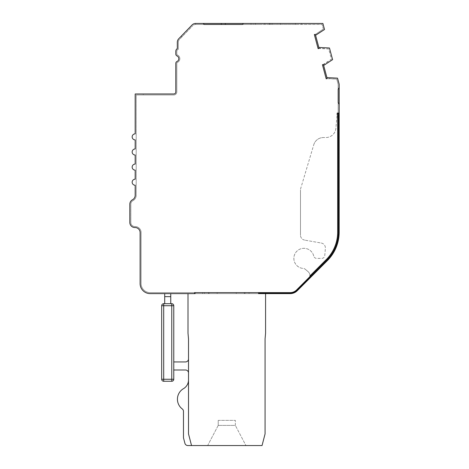 <?xml version="1.0" encoding="UTF-8"?>
<svg xmlns="http://www.w3.org/2000/svg" width="469" height="469" viewBox="0 0 469 469"><rect width="100%" height="100%" fill="white"/><g stroke="black" fill="none" stroke-linecap="round" stroke-linejoin="round"><path stroke-width="0.35" stroke-dasharray="2.35 1.76" d="M262.769 23.45L272.084 23.45L272.084 24.458L270.074 24.458L272.084 24.458L272.084 23.45L262.769 23.45M262.769 24.458L270.074 24.458L262.769 24.458M313.743 256.068A10.072 10.072 0 0 0 293.87 258.39A10.072 10.072 0 0 0 303.355 268.45A3.025 3.025 0 0 1 305.184 269.206A3.025 3.025 0 0 0 303.355 268.45A10.072 10.072 0 0 1 302.769 248.388A10.072 10.072 0 0 1 313.743 256.068A3.025 3.025 0 0 0 316.686 258.39L321.746 258.39A3.025 3.025 0 0 0 324.759 255.634L325.386 248.429L324.759 255.634A3.025 3.025 0 0 1 321.746 258.39L316.686 258.39A3.025 3.025 0 0 1 313.743 256.068M194.553 292.621L150.186 292.621A9.069 9.069 0 0 1 141.116 283.552L141.116 232.577A6.044 6.044 0 0 0 134.943 226.533A6.044 6.044 0 0 1 141.116 232.577L141.116 283.552A9.069 9.069 0 0 0 150.186 292.621L290.176 292.621A9.069 9.069 0 0 0 296.59 289.965L326.659 259.89A39.29 39.29 0 0 0 338.167 232.108L338.167 84.338L336.748 79.103L326.928 78.645A5.036 5.036 0 0 0 326.922 77.608L337.533 78.147L339.175 84.203L339.175 232.108A40.293 40.293 0 0 1 327.374 260.606L297.299 290.674A10.072 10.072 0 0 1 290.176 293.629L150.186 293.629A10.072 10.072 0 0 1 140.108 283.552L140.108 232.577A5.036 5.036 0 0 0 134.966 227.541A5.036 5.036 0 0 1 129.825 222.505L129.825 204.208A5.036 5.036 0 0 1 132.504 199.759A5.036 5.036 0 0 0 135.183 195.303L135.183 185.232A3.025 3.025 0 0 1 132.158 182.212A3.025 3.025 0 0 1 135.183 179.187L135.183 170.124A3.025 3.025 0 0 1 132.158 167.099A3.025 3.025 0 0 1 135.183 164.08L135.183 155.01A3.025 3.025 0 0 1 132.158 151.985A3.025 3.025 0 0 1 135.183 148.966L135.183 139.897A3.025 3.025 0 0 1 132.158 136.878A3.025 3.025 0 0 1 135.183 133.853L135.183 93.964L173.794 93.964A2.017 2.017 0 0 0 175.811 91.953L175.811 63.327A2.017 2.017 0 0 1 177.018 61.48A2.017 2.017 0 0 0 175.811 63.327A2.017 2.017 0 0 1 177.018 61.48A3.025 3.025 0 0 0 177.018 55.94A2.017 2.017 0 0 1 175.811 54.093L175.811 51.25L175.811 54.093A2.017 2.017 0 0 0 177.018 55.94A3.025 3.025 0 0 1 177.018 61.48M308.373 279.6A5.44 5.44 0 0 0 308.027 271.592L305.184 269.206L308.027 271.592A5.44 5.44 0 0 1 309.634 277.63L327.016 260.248A39.789 39.789 0 0 0 338.671 232.108L338.671 113.574L337.188 113.574L335.892 128.348A10.072 10.072 0 0 1 325.861 137.54L323.417 137.54L325.861 137.54A10.072 10.072 0 0 0 335.892 128.348L337.188 113.574L337.1 114.577L337.662 114.577L337.662 232.108A38.786 38.786 0 0 1 326.307 259.533L309.968 275.872A5.44 5.44 0 0 1 309.892 276.657L296.59 289.965A9.069 9.069 0 0 1 290.176 292.621A9.069 9.069 0 0 0 296.59 289.965L326.659 259.89A39.29 39.29 0 0 0 338.167 232.108L338.167 84.338L336.748 79.103L327.602 78.464L326.207 78.839L322.432 64.734L323.827 64.364L331.442 59.223L328.687 48.946L318.85 48.489A5.036 5.036 0 0 0 318.838 47.445L329.473 47.99L332.597 59.657L323.663 65.449A5.036 5.036 0 0 0 323.147 64.54L331.442 59.223L328.687 48.946L319.524 48.307L318.129 48.676L314.347 34.577L315.068 34.384A5.036 5.036 0 0 1 315.578 35.286L318.838 47.445M163.699 381.268L171.76 381.268A2.017 2.017 0 0 0 173.77 379.257L163.699 379.257L163.699 381.268A2.017 2.017 0 0 1 161.682 379.257L163.699 379.257L163.699 305.718L171.76 305.718L171.76 381.268M321.247 243.03A5.036 5.036 0 0 1 325.386 248.429A5.036 5.036 0 0 0 321.247 243.03L304.651 240.105L321.247 243.03M176.813 54.093L176.813 51.25L176.813 54.093A1.008 1.008 0 0 0 177.417 55.014A1.008 1.008 0 0 1 176.813 54.093A1.008 1.008 0 0 0 177.417 55.014A4.028 4.028 0 0 1 177.417 62.4A4.028 4.028 0 0 0 177.417 55.014A4.028 4.028 0 0 1 177.417 62.4A1.008 1.008 0 0 0 176.813 63.327A1.008 1.008 0 0 1 177.417 62.4A1.008 1.008 0 0 0 176.813 63.327L176.813 91.953A3.025 3.025 0 0 1 173.794 94.973A3.025 3.025 0 0 0 176.813 91.953L176.813 63.327L176.813 91.953A3.025 3.025 0 0 1 173.794 94.973L136.192 94.973L136.192 195.303A6.044 6.044 0 0 1 132.973 200.644A4.028 4.028 0 0 0 130.833 204.208L130.833 222.505A4.028 4.028 0 0 0 134.943 226.533A4.028 4.028 0 0 1 130.833 222.505L130.833 204.208A4.028 4.028 0 0 1 132.973 200.644A6.044 6.044 0 0 0 136.192 195.303L136.192 94.973L173.794 94.973A3.025 3.025 0 0 0 176.813 91.953L176.813 63.327A1.008 1.008 0 0 1 177.417 62.4A4.028 4.028 0 0 0 177.417 55.014A1.008 1.008 0 0 1 176.813 54.093L176.813 51.25A2.017 2.017 0 0 1 178.326 49.304A2.017 2.017 0 0 0 176.813 51.25L176.813 54.093M173.77 369.994L173.77 361.939L173.77 369.994L173.77 361.939L185.489 361.939A3.025 3.025 0 0 0 188.509 358.914L188.509 373.019A3.025 3.025 0 0 0 185.489 369.994L173.77 369.994M218.226 420.365L235.35 420.365L218.226 420.365L218.226 425.401L218.226 420.365M313.767 144.733A10.072 10.072 0 0 1 323.417 137.54A10.072 10.072 0 0 0 313.767 144.733L300.699 188.515A5.036 5.036 0 0 0 300.488 189.957A5.036 5.036 0 0 1 300.699 188.515L313.767 144.733M304.651 240.105A5.036 5.036 0 0 1 300.488 235.145A5.036 5.036 0 0 0 304.651 240.105M178.326 49.304L178.326 42.274L178.326 49.304A2.017 2.017 0 0 0 176.813 51.25A2.017 2.017 0 0 1 178.326 49.304L178.326 42.274A4.028 4.028 0 0 1 179.457 39.478A4.028 4.028 0 0 0 178.326 42.274L178.326 49.304M173.77 305.718A2.017 2.017 0 0 0 171.76 303.701L171.76 305.718L173.77 305.718M163.699 303.701A2.017 2.017 0 0 0 161.682 305.718L163.699 305.718L163.699 303.701L171.76 303.701M339.175 87.005A3.025 3.025 0 0 1 338.167 89.262L338.167 102.682A3.025 3.025 0 0 1 339.175 104.939M195.057 292.621L195.057 293.629L188.005 293.629L188.005 333.201L188.509 338.958L188.509 433.895L191.534 445.55L188.509 433.895L191.534 445.55L187.829 445.55A3.025 3.025 0 0 1 184.903 443.287L183.567 438.152A3.025 3.025 0 0 1 183.473 437.395L183.473 411.36A3.025 3.025 0 0 0 182.271 408.95A12.217 12.217 0 0 1 183.502 388.654A10.072 10.072 0 0 0 188.509 379.943L188.509 433.895L188.509 379.943M235.35 425.401L235.35 420.365L235.35 425.401L218.226 425.401L235.35 425.401L245.932 445.55L235.35 425.401M300.488 189.957L300.488 235.145L300.488 189.957M204.179 24.458L195.62 24.458L204.179 24.458L203.177 23.45L195.649 23.45L322.895 23.45L324.519 29.5L315.578 35.286M326.207 78.839L322.432 64.734L326.207 78.839M179.457 39.478A4.028 4.028 0 0 0 178.326 42.274A4.028 4.028 0 0 1 179.457 39.478L192.747 25.689L179.457 39.478M195.649 24.458A4.028 4.028 0 0 0 192.747 25.689A4.028 4.028 0 0 1 195.649 24.458L322.127 24.458L195.649 24.458M323.358 29.066L322.127 24.458L323.358 29.066L315.743 34.202L323.358 29.066M314.347 34.577L315.743 34.202L314.347 34.577L318.129 48.676L314.347 34.577M339.175 113.07L337.229 113.07M188.509 373.019L188.509 358.914M218.226 425.401L207.65 445.55L245.932 445.55L207.65 445.55L218.226 425.401M191.534 445.55L262.048 445.55L265.073 433.895L265.073 338.958L265.577 333.201L265.577 293.629L258.525 293.629L258.525 293.125L290.176 293.125A9.568 9.568 0 0 0 296.947 290.317L309.634 277.63M253.448 24.458L260.752 24.458L253.448 24.458L253.448 23.45L253.448 24.458M295.505 24.458L269.317 24.458L295.505 24.458L295.505 23.45L295.505 24.458L295.505 23.45L301.549 23.45L301.549 24.458L301.549 23.45L295.505 23.45L295.505 24.458M173.794 94.973L143.238 94.973L173.794 94.973M170.751 303.701L164.707 303.701L164.707 296.648L170.751 296.648L170.751 303.701L164.707 303.701M177.317 48.635A3.025 3.025 0 0 0 175.811 51.25A3.025 3.025 0 0 1 177.317 48.635L177.317 42.274A5.036 5.036 0 0 1 178.73 38.775A5.036 5.036 0 0 0 177.317 42.274L177.317 48.635A3.025 3.025 0 0 0 175.811 51.25L175.811 54.093M323.663 65.449L326.922 77.608M260.752 23.45L253.448 23.45L260.752 23.45L260.752 24.458L260.752 23.45M280.398 23.45L280.398 24.458L280.398 23.45L295.505 23.45L280.398 23.45L280.398 24.458L280.398 23.45L269.317 23.45L269.317 24.458L269.317 23.45L277.372 23.45L277.372 24.458L277.372 23.45L280.398 23.45M243.47 23.45L251.026 23.45L243.47 23.45L242.461 24.458L251.026 24.458L242.461 24.458M225.337 24.458L221.309 24.458M203.177 23.45L195.649 23.45A5.036 5.036 0 0 0 192.026 24.992L178.73 38.775A5.036 5.036 0 0 0 177.317 42.274M181.855 36.992L181.855 35.538L181.855 36.992M173.794 93.964L143.238 93.964L143.238 94.973L143.238 93.964L173.794 93.964A2.017 2.017 0 0 0 175.811 91.953M178.73 38.775L181.855 35.538M164.707 293.629L170.751 293.629L164.707 293.629L164.707 296.648M170.751 293.629L170.751 296.648M188.005 293.629L265.577 293.629M250.938 292.621L202.585 292.621L250.938 292.621L250.938 293.629L250.938 292.621M244.402 292.621L236.323 292.621L244.402 292.621L244.331 293.629L244.402 292.621M245.035 292.621L249.068 292.621L245.035 292.621L244.982 293.629L245.035 292.621M208.435 292.621L204.402 292.621L208.435 292.621L208.488 293.629L208.435 292.621M209.068 292.621L217.147 292.621L209.068 292.621L209.139 293.629L209.068 292.621M202.585 292.621L202.585 293.629L202.585 292.621M202.585 293.629L250.938 293.629L202.585 293.629M236.323 292.621L236.253 293.629L236.323 292.621M236.253 293.629L244.331 293.629L236.253 293.629M249.016 293.629L244.982 293.629L249.016 293.629L249.068 292.621L249.016 293.629M204.455 293.629L208.488 293.629L204.455 293.629L204.402 292.621L204.455 293.629M217.217 293.629L209.139 293.629L217.217 293.629L217.147 292.621L217.217 293.629M264.78 23.45L264.78 24.458L264.78 23.45M270.074 23.45L270.074 24.458L270.074 23.45M255.464 23.45L255.464 24.458L255.464 23.45M251.026 24.458L251.026 23.45M195.62 24.458L195.62 23.45"/><path stroke-width="0.7" d="M339.175 87.005A3.025 3.025 0 0 1 338.167 89.262L338.167 102.682A3.025 3.025 0 0 1 339.175 104.939L339.175 84.203L337.533 78.147L326.922 77.608A5.036 5.036 0 0 1 326.928 78.645L326.207 78.839L322.432 64.734L323.147 64.54A5.036 5.036 0 0 1 323.663 65.449L332.597 59.657L329.473 47.99L318.838 47.445A5.036 5.036 0 0 1 318.85 48.489L318.129 48.676L314.347 34.577L315.068 34.384A5.036 5.036 0 0 1 315.578 35.286L324.519 29.5L322.895 23.45L195.649 23.45A5.036 5.036 0 0 0 192.026 24.992L178.73 38.775A5.036 5.036 0 0 0 177.317 42.274L177.317 48.635A3.025 3.025 0 0 0 175.811 51.25L175.811 54.093A2.017 2.017 0 0 0 177.018 55.94A3.025 3.025 0 0 1 177.018 61.48A2.017 2.017 0 0 0 175.811 63.327L175.811 91.953A2.017 2.017 0 0 1 173.794 93.964L135.183 93.964L135.183 133.853A3.025 3.025 0 0 0 132.158 136.878A3.025 3.025 0 0 0 135.183 139.897L135.183 148.966A3.025 3.025 0 0 0 132.158 151.985A3.025 3.025 0 0 0 135.183 155.01L135.183 164.08A3.025 3.025 0 0 0 132.158 167.099A3.025 3.025 0 0 0 135.183 170.124L135.183 179.187A3.025 3.025 0 0 0 132.158 182.212A3.025 3.025 0 0 0 135.183 185.232L135.183 195.303A5.036 5.036 0 0 1 132.504 199.759A5.036 5.036 0 0 0 129.825 204.208L129.825 222.505A5.036 5.036 0 0 0 134.966 227.541A5.036 5.036 0 0 1 140.108 232.577L140.108 283.552A10.072 10.072 0 0 0 150.186 293.629L194.553 293.629L194.553 292.621L290.176 292.621A9.069 9.069 0 0 0 296.59 289.965L309.892 276.657A5.44 5.44 0 0 0 309.968 275.872L326.307 259.533A38.786 38.786 0 0 0 337.662 232.108L337.662 114.577L337.1 114.577L337.229 113.07L337.188 113.574L338.671 113.574L338.671 232.108A39.789 39.789 0 0 1 327.016 260.248L296.947 290.317A9.568 9.568 0 0 1 290.176 293.125L258.525 293.125L258.525 293.629L290.176 293.629A10.072 10.072 0 0 0 297.299 290.674L327.374 260.606A40.293 40.293 0 0 0 339.175 232.108L339.175 113.07L337.229 113.07M171.76 381.268L163.699 381.268A2.017 2.017 0 0 1 161.682 379.257L161.682 305.718L161.682 379.257L171.76 379.257L171.76 381.268A2.017 2.017 0 0 0 173.77 379.257L173.77 369.994L185.489 369.994A3.025 3.025 0 0 1 188.509 373.019M188.509 358.914A3.025 3.025 0 0 1 185.489 361.939L173.77 361.939L173.77 305.718L173.77 379.257L171.76 379.257L171.76 305.718L161.682 305.718A2.017 2.017 0 0 1 163.699 303.701L163.699 381.268M171.76 303.701A2.017 2.017 0 0 1 173.77 305.718L171.76 305.718L171.76 303.701L163.699 303.701M188.509 379.943A10.072 10.072 0 0 1 183.502 388.654A12.217 12.217 0 0 0 182.271 408.95A3.025 3.025 0 0 1 183.473 411.36L183.473 437.395A3.025 3.025 0 0 0 183.567 438.152L184.903 443.287A3.025 3.025 0 0 0 187.829 445.55L262.048 445.55L265.073 433.895L265.073 338.958L265.577 333.201L265.577 293.629M315.578 35.286L318.838 47.445M323.663 65.449L326.922 77.608M309.634 277.63A5.44 5.44 0 0 1 308.373 279.6M170.751 303.701L170.751 296.648L164.707 296.648L164.707 303.701M339.175 113.07L339.175 104.939M191.534 445.55L188.509 433.895L188.509 338.958L188.005 333.201L188.005 293.629M243.47 23.45L242.461 24.458L225.337 24.458L225.337 23.45M221.309 23.45L221.309 24.458L204.179 24.458L203.177 23.45M181.855 35.538L178.73 38.775M164.707 296.648L164.707 293.629M170.751 293.629L170.751 296.648M195.057 292.621L195.057 293.629L194.553 293.629L194.553 292.621M242.461 24.458L204.179 24.458M177.317 42.274L177.317 48.635M175.811 54.093A2.017 2.017 0 0 0 177.018 55.94A3.025 3.025 0 0 1 177.018 61.48M175.811 91.953A2.017 2.017 0 0 1 173.794 93.964"/></g></svg>
